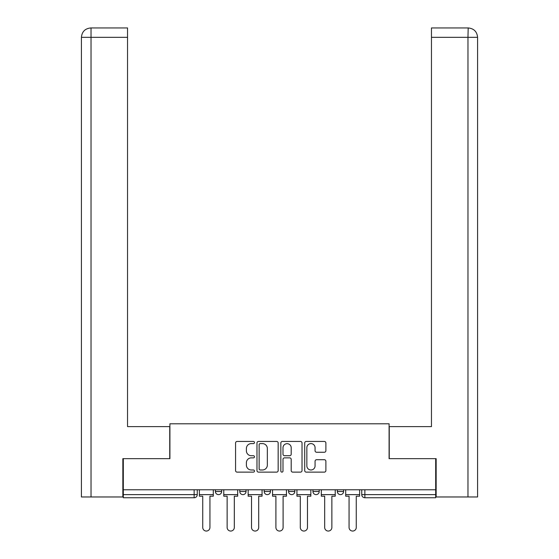 <?xml version="1.0" encoding="UTF-8"?>
<svg xmlns="http://www.w3.org/2000/svg" width="559" height="559" viewBox="0 0 559 559"><rect width="100%" height="100%" fill="white"/><g stroke="black" fill="none" stroke-linecap="round" stroke-linejoin="round"><path stroke-width="0.84" d="M254.485 442.518A1.076 1.076 0 0 0 253.416 441.442L237.107 441.442A1.537 1.537 0 0 0 235.57 442.98L235.57 470.601A1.537 1.537 0 0 0 237.107 472.131L253.416 472.131A1.076 1.076 0 0 0 254.485 471.062A1.076 1.076 0 0 0 253.416 469.986L251.305 469.986A4.912 4.912 0 0 1 246.393 465.074L246.393 462.775A4.912 4.912 0 0 1 251.305 457.863L253.416 457.863A1.076 1.076 0 0 0 254.485 456.787A1.076 1.076 0 0 0 253.416 455.718L251.305 455.718A4.912 4.912 0 0 1 246.393 450.806L246.393 448.5A4.912 4.912 0 0 1 251.305 443.594L253.416 443.594A1.076 1.076 0 0 0 254.485 442.518M312.956 491.494L312.956 489.775L312.956 491.494A3.123 3.123 0 0 0 316.087 494.624A3.123 3.123 0 0 1 312.956 491.494L319.21 491.494A3.123 3.123 0 0 1 316.087 494.624M288.57 489.775L288.57 491.494L294.824 491.494A3.123 3.123 0 0 1 291.693 494.624A3.123 3.123 0 0 1 288.57 491.494L288.57 489.775M264.176 489.775L264.176 491.494L270.43 491.494A3.123 3.123 0 0 1 267.307 494.624A3.123 3.123 0 0 1 264.176 491.494L264.176 489.775M239.79 491.494L239.79 489.775L239.79 491.494A3.123 3.123 0 0 0 242.913 494.624A3.123 3.123 0 0 1 239.79 491.494L246.044 491.494A3.123 3.123 0 0 1 242.913 494.624A3.123 3.123 0 0 0 246.044 491.494A3.123 3.123 0 0 1 242.913 494.624M215.404 491.494L215.404 489.775L215.404 491.494A3.123 3.123 0 0 0 218.527 494.624A3.123 3.123 0 0 1 215.404 491.494L221.657 491.494A3.123 3.123 0 0 1 218.527 494.624A3.123 3.123 0 0 0 221.657 491.494A3.123 3.123 0 0 1 218.527 494.624M324.346 452.259A1.537 1.537 0 0 0 325.883 450.729L325.883 442.98A1.537 1.537 0 0 0 324.346 441.442L306.241 441.442A1.537 1.537 0 0 0 304.704 442.98L304.704 470.601A1.537 1.537 0 0 0 306.241 472.131L324.346 472.131A1.537 1.537 0 0 0 325.883 470.601L325.883 461.238A1.537 1.537 0 0 0 324.346 459.708L316.597 459.708A1.537 1.537 0 0 0 315.066 461.238L315.066 465.885A4.102 4.102 0 0 1 310.958 469.986A4.102 4.102 0 0 1 306.856 465.885L306.856 447.696A4.102 4.102 0 0 1 310.958 443.594A4.102 4.102 0 0 1 315.066 447.696L315.066 450.729A1.537 1.537 0 0 0 316.597 452.259L324.346 452.259M91.033 496.965L81.418 496.965L81.418 37.327C81.977 31.632 85.101 28.509 90.789 27.95L127.536 27.95L127.536 37.327L91.033 37.327L91.033 496.965L122.847 496.965L122.847 458.666L169.908 458.666L169.908 423.799L389.092 423.799L389.092 458.666L435.685 458.666L435.685 489.775L123.315 489.775L123.315 494.624L197.264 494.624L197.264 489.775M123.315 458.666L123.315 489.775M278.158 442.98A1.537 1.537 0 0 0 276.621 441.442L258.517 441.442A1.537 1.537 0 0 0 256.979 442.98L256.979 470.601A1.537 1.537 0 0 0 258.517 472.131L276.621 472.131A1.537 1.537 0 0 0 278.158 470.601L278.158 442.98M282.379 441.442L300.483 441.442A1.537 1.537 0 0 1 302.021 442.98L302.021 470.601A1.537 1.537 0 0 1 300.483 472.131L292.734 472.131A1.537 1.537 0 0 1 291.204 470.601L291.204 459.4A1.537 1.537 0 0 0 289.667 457.863L284.524 457.863A1.537 1.537 0 0 0 282.994 459.4L282.994 471.062A1.076 1.076 0 0 1 281.918 472.131A1.076 1.076 0 0 1 280.842 471.062L280.842 442.98A1.537 1.537 0 0 1 282.379 441.442M361.736 489.775L361.736 494.624L435.685 494.624L435.685 497.748L364.859 497.748A3.123 3.123 0 0 1 361.736 494.624L361.736 489.775M435.685 489.775L435.685 494.624M194.141 489.775L194.141 497.748A3.123 3.123 0 0 0 197.264 494.624A3.123 3.123 0 0 1 194.141 497.748L123.315 497.748L123.315 494.624M343.596 489.775L343.596 491.494A3.123 3.123 0 0 1 340.473 494.624A3.123 3.123 0 0 1 337.343 491.494A3.123 3.123 0 0 0 340.473 494.624A3.123 3.123 0 0 0 343.596 491.494A3.123 3.123 0 0 1 340.473 494.624M337.343 489.775L337.343 491.494L343.596 491.494M319.21 489.775L319.21 491.494M294.824 489.775L294.824 491.494A3.123 3.123 0 0 1 291.693 494.624A3.123 3.123 0 0 0 294.824 491.494L294.824 489.775M270.43 489.775L270.43 491.494A3.123 3.123 0 0 1 267.307 494.624A3.123 3.123 0 0 0 270.43 491.494L270.43 489.775M246.044 489.775L246.044 491.494L246.044 489.775M221.657 489.775L221.657 491.494L221.657 489.775M260.201 443.594A1.076 1.076 0 0 0 259.131 444.664L259.131 468.91A1.076 1.076 0 0 0 260.201 469.986L262.43 469.986A4.912 4.912 0 0 0 267.342 465.074L267.342 448.5A4.912 4.912 0 0 0 262.43 443.594L260.201 443.594M291.204 447.773A4.102 4.102 0 0 0 287.095 443.671A4.102 4.102 0 0 0 282.994 447.773L282.994 454.181A1.537 1.537 0 0 0 284.524 455.718L289.667 455.718A1.537 1.537 0 0 0 291.204 454.181L291.204 447.773M199.374 494.624L199.374 496.189L202.735 496.189L202.735 527.451A3.599 3.599 0 0 0 206.334 531.05A3.599 3.599 0 0 0 209.932 527.451L209.932 496.189L213.293 496.189L213.293 494.624L199.374 494.624L199.374 489.775M213.293 494.624L213.293 489.775M169.747 458.666L169.747 426.615L127.536 426.615L127.536 37.327M90.796 27.95C85.094 28.509 81.97 31.639 81.418 37.327L81.418 403.165L81.418 37.327L91.033 37.327L91.033 27.95L127.536 27.95M389.253 458.666L389.253 426.615L431.464 426.615L431.464 27.95L468.19 27.95L467.967 37.327L431.464 37.327M477.582 403.165L477.582 37.327L477.582 496.965L436.153 496.965L436.153 458.666L435.685 458.666M467.967 496.965L467.967 37.327L477.582 37.327C477.023 31.632 473.899 28.509 468.211 27.95M223.768 494.624L223.768 496.189L227.129 496.189L227.129 527.451A3.599 3.599 0 0 0 230.72 531.05A3.599 3.599 0 0 0 234.319 527.451L234.319 496.189L237.68 496.189L237.68 494.624L223.768 494.624L223.768 489.775M237.68 494.624L237.68 489.775M248.154 494.624L248.154 496.189L251.515 496.189L251.515 527.451A3.599 3.599 0 0 0 255.114 531.05A3.599 3.599 0 0 0 258.705 527.451L258.705 496.189L262.066 496.189L262.066 494.624L248.154 494.624L248.154 489.775M262.066 494.624L262.066 489.775M272.54 494.624L272.54 496.189L275.901 496.189L275.901 527.451A3.599 3.599 0 0 0 279.5 531.05A3.599 3.599 0 0 0 283.099 527.451L283.099 496.189L286.46 496.189L286.46 494.624L272.54 494.624L272.54 489.775M286.46 494.624L286.46 489.775M296.934 494.624L296.934 496.189L300.295 496.189L300.295 527.451A3.599 3.599 0 0 0 303.886 531.05A3.599 3.599 0 0 0 307.485 527.451L307.485 496.189L310.846 496.189L310.846 494.624L296.934 494.624L296.934 489.775M310.846 494.624L310.846 489.775M321.32 494.624L321.32 496.189L324.681 496.189L324.681 527.451A3.599 3.599 0 0 0 328.28 531.05A3.599 3.599 0 0 0 331.871 527.451L331.871 496.189L335.232 496.189L335.232 494.624L321.32 494.624L321.32 489.775M335.232 494.624L335.232 489.775M345.707 494.624L345.707 496.189L349.068 496.189L349.068 527.451A3.599 3.599 0 0 0 352.666 531.05A3.599 3.599 0 0 0 356.265 527.451L356.265 496.189L359.626 496.189L359.626 494.624L345.707 494.624L345.707 489.775M359.626 494.624L359.626 489.775M364.859 489.775L364.859 497.748M81.418 37.327L81.418 403.165"/></g></svg>

